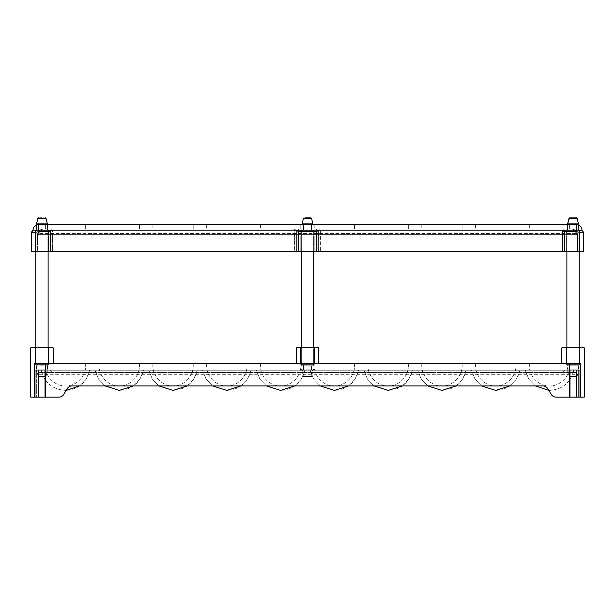 <?xml version="1.0" encoding="UTF-8"?>
<svg xmlns="http://www.w3.org/2000/svg" width="615" height="615" viewBox="0 0 615 615"><rect width="100%" height="100%" fill="white"/><g stroke="black" fill="none" stroke-linecap="round" stroke-linejoin="round"><path stroke-width="0.46" stroke-dasharray="3.08 2.31" d="M301.335 251.481L301.335 230.187L313.665 230.187L301.335 230.187L301.335 364.641L313.665 364.641L301.335 364.641L313.665 364.641L301.335 364.641L301.335 230.187L313.665 230.187L313.665 364.641L313.665 230.187L301.335 230.187L301.335 347.836M312.927 370.937L312.382 370.245L304.048 370.245L312.382 370.245L304.048 370.245L312.382 370.245L312.927 370.937L302.073 370.937L312.927 370.937L302.073 370.937L312.927 370.937L311.528 376.541L312.927 370.937M302.618 370.245L307.5 370.245L302.618 370.245L302.073 370.937L303.472 376.541L311.528 376.541L303.472 376.541L311.528 376.541L303.472 376.541L304.018 376.964L310.982 376.964L311.528 376.541L310.982 376.964L304.018 376.964L303.472 376.541L302.073 370.937L302.618 370.245M311.421 370.245L303.579 370.245L311.421 370.245L311.421 364.641L303.579 364.641L311.421 364.641L303.579 364.641L311.421 364.641L311.421 370.245L303.579 370.245L311.421 370.245M307.5 224.59L302.618 224.59L311.421 224.59L311.421 230.187L303.579 230.187L311.421 230.187L303.579 230.187L311.421 230.187L311.421 224.59L303.579 224.59L312.989 224.59L304.048 224.59L312.382 224.59L312.927 223.891L302.073 223.891L312.927 223.891L311.528 218.287L303.472 218.287L311.528 218.287L303.472 218.287L307.5 217.864M50.284 231.271L48.116 231.671L48.116 251.481L50.284 251.481L50.284 231.271L49.6 230.187L35.793 230.187L48.116 230.187L48.116 364.641L35.793 364.641L48.116 364.641L35.793 364.641L48.116 364.641L48.116 230.187L35.793 230.187L35.793 364.641L35.793 230.187L48.116 230.187L48.116 251.481L35.793 251.481L35.793 232.286L31.311 232.362L31.311 251.481L35.793 251.481L35.793 230.187L35.793 347.836M45.441 376.964L45.979 376.541L45.441 376.964L38.468 376.964L44.418 376.964L38.468 376.964L36.523 370.937L37.069 370.245L46.84 370.245L38.499 370.245L46.84 370.245L47.386 370.937L36.523 370.937L47.386 370.937L36.523 370.937L47.386 370.937L46.84 370.245M38.03 370.245L45.879 370.245L38.03 370.245L38.03 364.641L45.879 364.641L38.03 364.641L45.879 364.641L38.03 364.641L38.03 370.245L45.879 370.245L38.03 370.245M41.951 224.59L37.069 224.59L45.41 224.59L37.069 224.59L36.523 223.891L47.386 223.891L36.523 223.891L47.386 223.891L46.84 224.59L41.951 224.59L46.84 224.59M47.386 223.891L45.979 218.287L37.93 218.287L45.979 218.287L37.93 218.287L36.523 223.891M38.03 224.59L45.879 224.59L38.03 224.59L45.879 224.59L38.03 224.59L38.03 230.187L45.879 230.187L38.03 230.187L45.879 230.187L38.03 230.187L38.03 224.59M37.93 218.287L38.468 217.864L44.418 217.864L38.468 217.864L37.93 218.287M45.441 217.864L45.979 218.287L41.951 217.864M48.116 347.836L48.116 230.187L32.987 230.187C33.348 226.812 35.216 224.944 38.591 224.59L38.591 231.671L35.793 232.286L35.339 230.187M45.979 376.541L47.386 370.937L45.979 376.541L37.93 376.541L45.979 376.541M45.879 230.187L45.879 224.59L45.879 230.187M45.879 370.245L45.879 364.641L45.879 370.245M313.665 347.836L313.665 251.481M310.982 376.964L305.04 376.964L310.982 376.964M566.884 251.481L566.884 230.187L579.207 230.187L566.884 230.187L579.207 230.187L566.884 230.187L566.884 364.641L579.207 364.641L566.884 364.641L579.207 364.641L566.884 364.641L566.884 347.836M579.207 347.836L579.207 230.187L579.207 251.481L579.207 232.286L579.661 230.187L576.409 230.187L576.409 224.59L568.16 224.59L576.409 224.59C579.215 225.052 579.215 225.052 576.409 224.59L576.409 224.59C579.215 225.052 579.215 225.052 576.409 224.59C579.215 225.052 579.215 225.052 576.409 224.59C579.784 224.944 581.652 226.812 582.013 230.187L582.013 251.481L583.689 251.481L296.853 251.481L296.853 231.309L294.616 229.072L298.498 229.072L294.616 229.072L296.853 231.309L294.616 229.072L52.037 229.072L294.616 229.072L294.616 234.669L294.616 229.072L296.853 231.309L296.853 251.481L299.098 251.481L294.616 251.481L296.853 251.481L296.853 230.187L298.337 231.671L298.337 251.481M578.477 370.937L577.931 370.245L569.59 370.245L577.931 370.245L569.59 370.245L577.931 370.245L578.477 370.937L567.614 370.937L578.477 370.937L567.614 370.937L578.477 370.937L577.07 376.541L578.477 370.937M568.16 370.245L573.049 370.245L568.16 370.245L567.614 370.937L569.021 376.541L577.07 376.541L569.021 376.541L577.07 376.541L569.021 376.541L569.559 376.964L576.532 376.964L577.07 376.541L576.532 376.964L569.559 376.964L567.614 370.937L568.16 370.245M576.97 370.245L569.121 370.245L576.97 370.245L576.97 364.641L569.121 364.641L576.97 364.641L569.121 364.641L576.97 364.641L576.97 370.245L569.121 370.245L576.97 370.245M576.97 224.59L569.121 224.59L576.97 224.59L569.121 224.59L576.97 224.59L576.97 230.187L569.121 230.187L576.97 230.187L569.121 230.187L576.97 230.187L576.97 224.59M566.884 230.187L566.884 364.641L566.884 230.187M579.207 230.187L579.207 364.641L579.207 230.187M577.931 224.59L573.049 224.59M573.049 217.864L569.021 218.287L577.07 218.287L569.021 218.287L577.07 218.287L578.477 223.891L567.614 223.891L578.477 223.891L567.614 223.891L568.16 224.59M576.532 376.964L570.582 376.964L576.532 376.964M307.5 230.187L312.989 230.187L307.5 230.187M302.011 224.59L302.011 230.187L302.011 224.59L310.667 224.59M314.219 224.59L354.555 224.59L314.219 224.59L354.555 224.59L314.219 224.59L314.219 229.072L354.555 229.072L314.219 229.072L354.555 229.072L314.219 229.072L314.219 224.59M368.001 224.59L368.001 229.072L368.001 224.59L408.337 224.59L368.001 224.59L408.337 224.59L368.001 224.59L408.337 224.59L408.337 229.072L368.001 229.072L408.337 229.072L368.001 229.072L408.337 229.072L408.337 224.59M421.782 224.59L421.782 229.072L421.782 224.59L462.119 224.59L421.782 224.59L462.119 224.59L421.782 224.59L462.119 224.59L462.119 229.072L421.782 229.072L462.119 229.072L421.782 229.072L462.119 229.072L462.119 224.59M475.564 224.59L475.564 229.072L475.564 224.59L515.9 224.59L475.564 224.59L515.9 224.59L475.564 224.59L515.9 224.59L515.9 229.072L475.564 229.072L515.9 229.072L475.564 229.072L515.9 229.072L515.9 224.59M529.346 224.59L529.346 229.072L569.682 229.072L529.346 229.072L569.682 229.072L529.346 229.072L529.346 224.59L569.874 224.59M579.768 232.339L576.409 231.671L576.409 230.187L563.086 230.187L562.402 231.271L562.402 251.481L562.402 230.187L562.402 251.481L562.402 230.187L564.639 230.187L562.402 230.187L562.402 251.481L318.147 251.481L318.147 230.187L49.6 230.187M37.93 224.629L38.591 224.59C35.785 225.052 35.785 225.052 38.591 224.59C35.785 225.052 35.785 225.052 38.591 224.59C35.785 225.052 35.785 225.052 38.591 224.59L85.654 224.59L45.318 224.59L85.654 224.59L45.318 224.59L85.654 224.59L85.654 229.072L45.318 229.072L85.654 229.072L45.318 229.072L85.654 229.072L85.654 224.59M99.1 224.59L99.1 229.072L99.1 224.59L139.436 224.59L99.1 224.59L139.436 224.59L99.1 224.59L139.436 224.59L139.436 229.072L99.1 229.072L139.436 229.072L99.1 229.072L139.436 229.072L139.436 224.59M152.881 224.59L152.881 229.072L152.881 224.59L193.218 224.59L152.881 224.59L193.218 224.59L152.881 224.59L193.218 224.59L193.218 229.072L152.881 229.072L193.218 229.072L152.881 229.072L193.218 229.072L193.218 224.59M206.663 224.59L206.663 229.072L206.663 224.59L246.999 224.59L206.663 224.59L246.999 224.59L206.663 224.59L246.999 224.59L246.999 229.072L206.663 229.072L246.999 229.072L206.663 229.072L246.999 229.072L246.999 224.59M260.445 224.59L300.781 224.59L260.445 224.59L300.781 224.59L260.445 224.59L260.445 229.072L300.781 229.072L260.445 229.072L300.781 229.072L260.445 229.072L260.445 224.59M316.664 251.481L316.664 231.671L318.147 230.187L563.086 230.187M50.284 251.481L296.853 251.481M583.689 232.362L583.689 251.481L583.689 232.362L582.013 231.94L583.689 232.362L583.689 251.481L582.013 251.481L582.013 230.187L579.661 230.187M318.147 251.481L318.147 231.309L318.147 251.481L318.147 231.309L320.384 229.072L318.147 231.309L315.902 231.309L315.902 251.481L299.098 251.481L299.098 231.309L298.498 229.072L320.384 229.072L298.498 229.072L299.098 231.309L296.853 231.309L299.098 231.309L299.098 251.481L318.147 251.481L315.902 251.481L315.902 231.309L318.147 231.309L318.147 251.481L562.402 251.481M564.639 251.481L577.531 251.481L564.639 251.481L564.639 230.187L575.286 230.187L563.54 230.187L562.963 229.072L320.384 229.072L562.963 229.072L563.54 230.187L562.963 230.187L575.286 230.187L564.639 230.187L564.639 251.481M294.616 251.481L50.361 251.481L294.616 251.481L294.616 234.669L294.616 251.481M37.469 251.481L50.361 251.481L37.469 251.481L37.469 234.669L37.469 251.481M314.219 251.481L300.781 251.481L314.219 251.481L300.781 251.481L314.219 251.481L314.219 230.187L300.781 230.187L314.219 230.187L300.781 230.187L314.219 230.187L314.219 251.481M566.323 251.481L579.768 251.481L566.323 251.481L579.768 251.481L566.323 251.481L566.323 230.187L579.768 230.187L566.323 230.187L579.768 230.187L566.323 230.187L566.323 251.481M48.677 251.481L35.232 251.481L48.677 251.481L35.232 251.481L48.677 251.481L48.677 230.187L35.232 230.187L48.677 230.187L35.232 230.187L48.677 230.187L48.677 251.481M318.147 231.309L320.384 229.072L320.384 251.481L320.384 229.072L318.147 231.309M52.037 229.072L51.46 230.187L52.598 230.187L51.46 230.187L52.037 229.072L43.073 229.072L571.927 229.072L575.286 230.187L577.531 234.669L575.286 230.187L571.927 229.072L562.963 229.072L571.927 229.072C574.864 229.295 576.701 230.84 577.439 233.692L577.531 251.481L577.439 233.692C576.701 230.84 574.864 229.295 571.927 229.072L43.073 229.072L52.037 229.072L52.037 230.187L51.46 230.187L52.037 230.187L52.037 229.072M52.598 234.669L52.598 251.481L52.598 234.669L294.616 234.669L52.598 234.669M327.764 224.59L334.391 224.59M47.447 224.59L45.126 224.59L47.447 224.59L47.447 230.187L36.462 230.187L47.447 230.187L36.462 230.187L47.447 230.187L47.447 224.59M569.121 224.59L569.121 230.187L569.121 224.59L576.409 224.59M280.609 224.59L287.236 224.59M300.781 251.481L300.781 230.187L300.781 251.481M50.361 230.187L52.598 230.187L52.598 251.481L52.598 230.187L39.714 230.187L50.361 230.187L50.361 251.481L50.361 230.187M32.987 230.187L32.987 251.481L32.987 230.187L31.311 232.362L32.987 231.94L31.311 232.362L31.311 251.481L31.311 232.409L33.279 230.187M51.46 230.187L39.714 230.187L37.469 234.669L37.561 233.692L38.699 233.715L37.561 233.692L37.469 234.669L39.714 230.187L43.073 229.072C40.136 229.295 38.299 230.84 37.561 233.692C38.299 230.84 40.136 229.295 43.073 229.072L39.714 230.187L51.46 230.187M35.232 251.481L35.232 230.187L35.232 251.481M573.049 230.187L567.553 230.187L573.049 230.187M579.768 251.481L579.768 230.187L579.768 251.481M582.013 232.424L583.689 232.409L581.721 230.187M576.409 231.671L562.402 231.271M576.293 233.723L577.439 233.692L576.263 233.554L576.739 234.669L38.261 234.669L38.737 233.554L38.261 234.669L37.469 234.669L576.739 234.669L576.293 233.723M577.531 234.669L576.739 234.669M576.263 233.554C575.571 231.455 574.126 230.333 571.927 230.187L43.073 230.187C40.874 230.333 39.429 231.455 38.737 233.554C39.429 231.455 40.874 230.333 43.073 230.187L571.927 230.187C574.126 230.333 575.571 231.455 576.263 233.554L38.737 233.554L576.263 233.554M579.653 370.245L566.438 370.245L579.653 370.245L566.438 370.245L579.653 370.245L578.538 369.123L567.553 369.123L578.538 369.123L578.538 365.764L567.553 365.764L578.538 365.764L579.653 364.641L566.438 364.641L579.653 364.641L566.438 364.641L579.653 364.641L578.538 365.764L567.553 365.764L578.538 365.764L578.538 369.123L579.653 370.245M579.768 363.519L579.768 347.836L579.768 363.519L561.841 363.519L580.891 363.519L580.891 385.928L579.768 385.928L580.891 385.928L580.891 363.519L579.768 363.519L579.768 347.836L566.323 347.836L584.25 347.836L584.25 397.136L584.25 347.836L561.841 347.836L561.841 363.519L561.841 347.836L584.25 347.836L584.25 397.136L556.052 397.136C553.977 397.067 552.378 396.16 551.248 394.415C552.378 396.16 553.977 397.067 556.052 397.136L576.409 397.136L576.409 370.245L576.409 374.727L576.409 370.245L578.646 370.245L578.646 397.136L578.646 385.928L579.768 385.928L576.409 385.928L576.409 370.245L576.409 385.928L578.646 385.928L578.646 397.136L584.25 397.136L579.768 397.136L579.768 370.245L578.646 370.245L578.646 397.136L579.768 397.136L578.646 397.136C575.755 397.136 575.755 397.136 578.646 397.136C575.755 397.136 575.755 397.136 578.646 397.136C575.755 397.136 575.755 397.136 578.646 397.136C575.755 397.136 575.755 397.136 578.646 397.136L576.409 397.136L576.409 370.245L44.195 370.245L570.805 370.245L570.805 397.136L579.768 397.136L579.768 370.245L35.232 370.245L576.409 370.245L570.805 370.245L570.805 397.136L569.682 397.136L569.682 363.519L45.318 363.519L45.318 397.136L30.75 397.136L35.232 397.136L35.232 370.245L35.232 397.136L36.354 397.136C39.245 397.136 39.245 397.136 36.354 397.136C39.245 397.136 39.245 397.136 36.354 397.136L30.75 397.136L30.75 347.836L53.159 347.836L53.159 363.519L34.109 363.519L53.159 363.519L53.159 347.836L53.159 363.519M314.111 370.245L300.889 370.245L314.111 370.245L300.889 370.245L314.111 370.245L312.989 369.123L302.011 369.123L312.989 369.123L312.989 365.764L302.011 365.764L312.989 365.764L314.111 364.641L300.889 364.641L314.111 364.641L300.889 364.641L314.111 364.641L312.989 365.764L302.011 365.764L312.989 365.764L312.989 369.123L302.011 369.123L312.989 369.123L314.111 370.245M495.736 370.245L471.497 370.245L495.736 370.245M441.954 370.245L417.716 370.245L441.954 370.245M388.173 370.245L412.411 370.245L388.173 370.245M334.391 370.245L310.152 370.245L334.391 370.245M280.609 370.245L304.848 370.245L280.609 370.245M226.827 370.245L202.589 370.245L226.827 370.245M173.046 370.245L148.807 370.245L173.046 370.245M119.264 370.245L143.503 370.245L119.264 370.245M79.796 370.245L41.243 370.245L79.796 370.245M562.687 370.245L525.279 370.245L562.687 370.245C563.279 371.752 564.024 371.752 564.924 370.245C564.024 371.752 563.279 371.752 562.687 370.245M48.562 370.245L35.347 370.245L48.562 370.245L35.347 370.245L48.562 370.245L47.447 369.123L36.462 369.123L47.447 369.123L47.447 365.764L48.562 364.641L35.347 364.641L48.562 364.641L35.347 364.641L48.562 364.641L47.447 365.764L36.462 365.764L47.447 365.764L36.462 365.764L47.447 365.764L47.447 369.123L36.462 369.123L47.447 369.123L48.562 370.245M579.768 347.836L579.768 364.641L579.768 347.836L579.768 364.641L566.323 364.641L579.768 364.641L566.323 364.641L579.768 364.641L579.768 347.836L566.323 347.836L566.323 363.519M578.538 369.123L567.553 369.123L578.538 369.123M52.313 370.245L89.721 370.245L52.313 370.245C51.722 371.752 50.976 371.752 50.076 370.245M296.299 363.519L296.299 347.836L296.299 363.519L296.299 347.836L300.781 347.836L300.781 364.641L314.219 364.641L300.781 364.641L314.219 364.641L300.781 364.641L300.781 347.836L318.701 347.836L318.701 363.519L296.299 363.519L318.701 363.519L296.299 363.519L318.701 363.519L318.701 347.836L314.219 347.836L318.701 347.836L318.701 363.519M35.232 364.641L48.677 364.641L35.232 364.641L48.677 364.641L35.232 364.641L35.232 347.836L30.75 347.836L48.677 347.836L35.232 347.836L35.232 364.641M579.768 397.136L579.768 370.245L579.768 397.136M38.591 397.136L36.354 397.136C39.245 397.136 39.245 397.136 36.354 397.136C39.245 397.136 39.245 397.136 36.354 397.136L38.591 397.136L38.591 370.245L38.591 397.136L44.195 397.136L38.591 397.136L38.591 370.245L38.591 397.136M44.195 397.136L58.948 397.136L44.195 397.136L44.195 370.245L44.195 397.136M38.591 374.727L38.591 372.482L38.591 374.727L576.409 374.727L38.591 374.727M38.591 385.928L35.232 385.928L38.591 385.928M45.318 397.136L58.948 397.136C61.023 397.067 62.622 396.16 63.752 394.415L67.212 388.649L63.752 394.415C62.622 396.16 61.023 397.067 58.948 397.136M36.354 397.136L35.232 397.136L36.354 397.136L36.354 370.245L36.354 397.136M35.232 397.136L35.232 370.245L35.232 397.136L35.232 385.928L34.109 385.928L35.232 385.928L35.232 397.136M79.658 385.928L86.231 379.078L89.721 370.245C86.477 382.776 78.397 389.503 65.482 390.41L66.159 390.402M569.682 363.519L580.383 363.519L580.383 397.136M34.617 397.136L34.617 363.519L45.318 363.519M569.559 363.519L529.477 363.519L569.559 363.519C571.197 375.019 561.126 386.282 549.518 385.928C561.126 386.282 571.197 375.019 569.559 363.519M515.777 363.519L475.695 363.519L515.777 363.519C517.415 375.019 507.344 386.282 495.736 385.928C507.344 386.282 517.415 375.019 515.777 363.519M461.996 363.519L421.913 363.519L461.996 363.519C463.633 375.019 453.562 386.282 441.954 385.928C453.562 386.282 463.633 375.019 461.996 363.519M408.214 363.519L368.131 363.519L408.214 363.519C409.851 375.019 399.781 386.282 388.173 385.928C399.781 386.282 409.851 375.019 408.214 363.519M354.432 363.519L314.35 363.519L354.432 363.519C356.07 375.019 345.999 386.282 334.391 385.928C345.999 386.282 356.07 375.019 354.432 363.519M300.65 363.519L260.568 363.519L300.65 363.519C302.288 375.019 292.217 386.282 280.609 385.928C292.217 386.282 302.288 375.019 300.65 363.519M246.869 363.519L206.786 363.519L246.869 363.519C248.506 375.019 238.436 386.282 226.827 385.928C238.436 386.282 248.506 375.019 246.869 363.519M193.087 363.519L153.004 363.519L193.087 363.519C194.724 375.019 184.654 386.282 173.046 385.928C184.654 386.282 194.724 375.019 193.087 363.519M139.305 363.519L99.223 363.519L139.305 363.519C140.943 375.019 130.872 386.282 119.264 385.928C130.872 386.282 140.943 375.019 139.305 363.519M85.523 363.519L45.441 363.519L85.523 363.519C87.161 375.019 77.09 386.282 65.482 385.928C77.09 386.282 87.161 375.019 85.523 363.519M561.841 363.519L561.841 347.836L566.323 347.836M296.299 347.836L314.219 347.836L296.299 347.836M300.781 347.836L314.219 347.836L300.781 347.836L300.781 364.641L300.781 347.836L314.219 347.836L314.219 364.641L314.219 347.836L314.219 364.641L314.219 347.836L300.781 347.836L300.781 363.519M48.677 363.519L48.677 347.836L48.677 363.519L48.677 347.836L35.232 347.836L35.232 363.519M48.677 347.836L48.677 364.641L48.677 347.836L48.677 364.641L48.677 347.836L35.232 347.836M30.75 347.836L30.75 397.136L30.75 347.836M34.109 363.519L34.109 385.928L34.109 363.519M573.757 370.245C570.512 382.776 562.433 389.503 549.518 390.41C562.433 389.503 570.512 382.776 573.757 370.245M63.752 394.415L67.212 388.649C68.342 386.912 69.941 386.005 72.017 385.928L542.984 385.928L72.017 385.928C69.941 386.005 68.342 386.912 67.212 388.649C68.342 386.912 69.941 386.005 72.017 385.928L542.984 385.928C545.059 386.005 546.658 386.912 547.788 388.649C546.658 386.912 545.059 386.005 542.984 385.928C545.059 386.005 546.658 386.912 547.788 388.649L551.248 394.415L547.788 388.649L548.841 390.402L549.518 390.41L548.841 390.402M133.44 385.928L140.012 379.078L143.503 370.245C140.258 382.776 132.179 389.503 119.264 390.41M187.221 385.928L193.794 379.078L197.284 370.245C194.04 382.776 185.961 389.503 173.046 390.41M241.003 385.928L247.576 379.078L251.066 370.245C247.822 382.776 239.742 389.503 226.827 390.41M294.785 385.928L301.358 379.078L304.848 370.245C301.604 382.776 293.524 389.503 280.609 390.41M348.567 385.928L355.139 379.078L358.63 370.245C355.385 382.776 347.306 389.503 334.391 390.41M402.348 385.928L408.921 379.078L412.411 370.245C409.167 382.776 401.088 389.503 388.173 390.41M456.122 385.928L462.695 379.078L466.193 370.245C462.949 382.776 454.869 389.503 441.954 390.41M509.904 385.928L516.477 379.078L519.975 370.245C516.731 382.776 508.651 389.503 495.736 390.41M302.618 224.59L302.073 223.891L312.927 223.891M316.664 231.671L298.337 231.671M315.902 231.309L316.502 229.072L315.902 231.309M296.853 234.669L294.616 234.669L296.853 234.669M318.147 234.669L562.402 234.669L318.147 234.669M48.116 230.187L48.116 231.671L38.591 231.671M564.57 251.481L564.57 230.187M571.927 230.187L571.927 229.072L571.927 230.187M43.073 230.187L43.073 229.072L43.073 230.187M578.646 397.136L578.646 370.245L578.646 397.136M314.219 363.519L314.219 347.836M38.591 372.482L576.409 372.482L38.591 372.482M303.579 230.187L303.579 224.59L303.579 230.187M303.579 370.245L303.579 364.641L303.579 370.245M38.468 376.964L36.523 370.937L37.069 370.245M569.121 370.245L569.121 364.641L569.121 370.245M312.989 230.187L312.989 224.59L312.989 230.187M354.555 229.072L354.555 224.59L354.555 229.072M300.781 229.072L300.781 224.59L300.781 229.072M36.462 230.187L36.462 225.005L36.462 230.187M578.538 230.187L578.538 225.005L578.538 230.187M567.553 230.187L567.553 224.59L567.553 230.187M562.963 230.187L562.963 229.072L562.963 230.187M37.469 234.669L38.261 234.669M45.318 229.072L45.318 224.59L45.318 229.072M569.682 229.072L569.682 224.59L569.682 229.072M566.438 370.245L567.553 369.123L567.553 365.764L566.438 364.641L567.553 365.764L567.553 369.123L566.438 370.245M300.889 370.245L302.011 369.123L302.011 365.764L300.889 364.641L302.011 365.764L302.011 369.123L300.889 370.245M35.347 364.641L36.462 365.764L36.462 369.123L36.462 365.764L35.347 364.641M35.347 370.245L36.462 369.123L35.347 370.245M576.409 397.136L576.409 370.245L576.409 397.136M41.243 370.245C44.488 382.776 52.567 389.495 65.482 390.41C52.567 389.495 44.488 382.776 41.243 370.245M525.279 370.245L528.769 379.078L535.342 385.928L528.769 379.078L525.279 370.245M45.441 363.519C43.796 375.012 53.882 386.289 65.482 385.928C53.882 386.289 43.796 375.012 45.441 363.519M95.025 370.245L98.515 379.078L105.096 385.928L98.515 379.078L95.025 370.245M148.807 370.245L152.297 379.078L158.878 385.928L152.297 379.078L148.807 370.245M202.589 370.245L206.079 379.078L212.652 385.928L206.079 379.078L202.589 370.245M256.37 370.245L259.861 379.078L266.433 385.928L259.861 379.078L256.37 370.245M310.152 370.245L313.642 379.078L320.215 385.928L313.642 379.078L310.152 370.245M363.934 370.245L367.424 379.078L373.997 385.928L367.424 379.078L363.934 370.245M417.716 370.245L421.206 379.078L427.779 385.928L421.206 379.078L417.716 370.245M471.497 370.245L474.988 379.078L481.56 385.928L474.988 379.078L471.497 370.245M475.695 363.519C474.05 375.012 484.136 386.289 495.736 385.928C484.136 386.289 474.05 375.012 475.695 363.519M421.913 363.519C420.268 375.012 430.354 386.289 441.954 385.928C430.354 386.289 420.268 375.012 421.913 363.519M368.131 363.519C366.486 375.012 376.572 386.289 388.173 385.928C376.572 386.289 366.486 375.012 368.131 363.519M314.35 363.519C312.704 375.012 322.79 386.289 334.391 385.928C322.79 386.289 312.704 375.012 314.35 363.519M260.568 363.519C258.923 375.012 269.009 386.289 280.609 385.928C269.009 386.289 258.923 375.012 260.568 363.519M206.786 363.519C205.141 375.012 215.227 386.289 226.827 385.928C215.227 386.289 205.141 375.012 206.786 363.519M153.004 363.519C151.359 375.012 161.445 386.289 173.046 385.928C161.445 386.289 151.359 375.012 153.004 363.519M99.223 363.519C97.577 375.012 107.663 386.289 119.264 385.928C107.663 386.289 97.577 375.012 99.223 363.519M529.477 363.519C527.831 375.012 537.917 386.289 549.518 385.928C537.917 386.289 527.831 375.012 529.477 363.519"/><path stroke-width="0.92" d="M311.528 218.287L310.982 217.864L305.04 217.864L310.982 217.864L305.04 217.864L310.982 217.864L311.528 218.287L312.927 223.891L302.073 223.891L303.472 218.287L311.528 218.287M41.951 224.59L46.84 224.59L47.386 223.891L36.523 223.891L37.93 218.287L41.951 217.864M38.468 217.864L37.93 218.287L38.468 217.864L37.93 218.287L38.468 217.864L37.93 218.287L45.979 218.287L47.386 223.891M562.402 231.271L576.409 231.671L579.207 232.286L579.207 251.481L562.402 251.481L562.402 231.271L563.086 230.187L582.013 230.187C581.652 226.812 579.784 224.944 576.409 224.59C579.215 225.052 579.215 225.052 576.409 224.59L38.591 224.59C35.216 224.944 33.348 226.812 32.987 230.187L31.311 232.409L35.793 232.286L35.793 347.836M298.337 251.481L298.337 231.671L296.853 230.187L318.147 230.187L316.664 231.671L316.664 251.481L48.116 251.481L48.116 347.836M45.979 218.287L45.441 217.864L45.979 218.287M301.335 251.481L301.335 347.836M313.665 251.481L313.665 347.836M307.5 224.59L312.382 224.59L312.927 223.891M302.618 224.59L302.073 223.891L303.472 218.287L307.5 217.864M566.884 251.481L566.884 347.836M579.661 230.187L579.207 232.286L583.689 232.409L583.689 251.481L579.207 251.481L579.207 347.836M573.049 224.59L577.931 224.59L578.477 223.891L567.614 223.891L568.16 224.59M573.049 217.864L577.07 218.287L576.532 217.864L569.559 217.864L567.614 223.891L569.021 218.287L577.07 218.287L578.477 223.891L577.931 224.59M302.011 224.59L300.781 224.59M32.987 230.187L31.311 232.362L32.987 230.187L38.591 230.187L38.591 224.59M35.339 230.187L35.793 232.286L38.591 231.671L38.591 230.187L49.6 230.187L50.284 231.271L50.284 251.481M576.409 224.59L576.409 231.671M312.989 224.59L314.219 224.59M354.555 224.59L368.001 224.59M408.337 224.59L421.782 224.59M462.119 224.59L475.564 224.59M515.9 224.59L529.346 224.59M85.654 224.59L99.1 224.59M139.436 224.59L152.881 224.59M193.218 224.59L206.663 224.59M246.999 224.59L260.445 224.59M316.664 251.481L318.147 251.481L318.147 230.187L563.086 230.187M296.853 251.481L296.853 230.187L49.6 230.187M33.279 230.187L31.311 232.409L31.311 251.481L48.116 251.481L48.116 231.671L50.284 231.271M562.402 251.481L318.147 251.481M567.553 224.59L569.121 224.59M37.93 224.629L37.43 224.706M37.138 224.782L36.462 225.005M583.689 232.362L581.721 230.187M582.013 232.424L579.768 232.339M580.383 397.136L580.383 363.519L569.682 363.519L569.682 397.136L556.052 397.136C553.977 397.067 552.378 396.16 551.248 394.415C552.378 396.16 553.977 397.067 556.052 397.136L584.25 397.136L584.25 347.836L579.768 347.836L579.768 363.519M58.948 397.136C61.023 397.067 62.622 396.16 63.752 394.415C62.622 396.16 61.023 397.067 58.948 397.136L45.318 397.136L45.318 363.519L569.682 363.519M35.232 363.519L35.232 347.836L30.75 347.836L30.75 397.136L45.318 397.136M34.617 397.136L34.617 363.519L45.318 363.519M566.323 363.519L566.323 347.836L579.768 347.836M566.323 347.836L561.841 347.836L561.841 363.519M318.701 363.519L318.701 347.836L296.299 347.836L296.299 363.519M53.159 363.519L53.159 347.836L48.677 347.836L48.677 363.519M35.232 347.836L48.677 347.836M548.841 390.402L535.342 385.928L548.841 390.402L551.248 394.415L547.788 388.649C546.658 386.912 545.059 386.005 542.984 385.928L72.017 385.928C69.941 386.005 68.342 386.912 67.212 388.649L63.752 394.415M79.658 385.928L66.159 390.402M133.44 385.928L119.264 390.41L105.096 385.928L119.264 390.41M187.221 385.928L173.046 390.41L158.878 385.928L173.046 390.41M241.003 385.928L226.827 390.41L212.652 385.928L226.827 390.41M294.785 385.928L280.609 390.41L266.433 385.928L280.609 390.41M348.567 385.928L334.391 390.41L320.215 385.928L334.391 390.41M402.348 385.928L388.173 390.41L373.997 385.928L388.173 390.41M456.122 385.928L441.954 390.41L427.779 385.928L441.954 390.41M509.904 385.928L495.736 390.41L481.56 385.928L495.736 390.41M298.337 231.671L316.664 231.671M38.591 231.671L48.116 231.671L48.116 230.187M564.57 230.187L564.57 251.481M314.219 347.836L314.219 363.519M300.781 363.519L300.781 347.836M36.523 223.891L37.069 224.59"/></g></svg>
